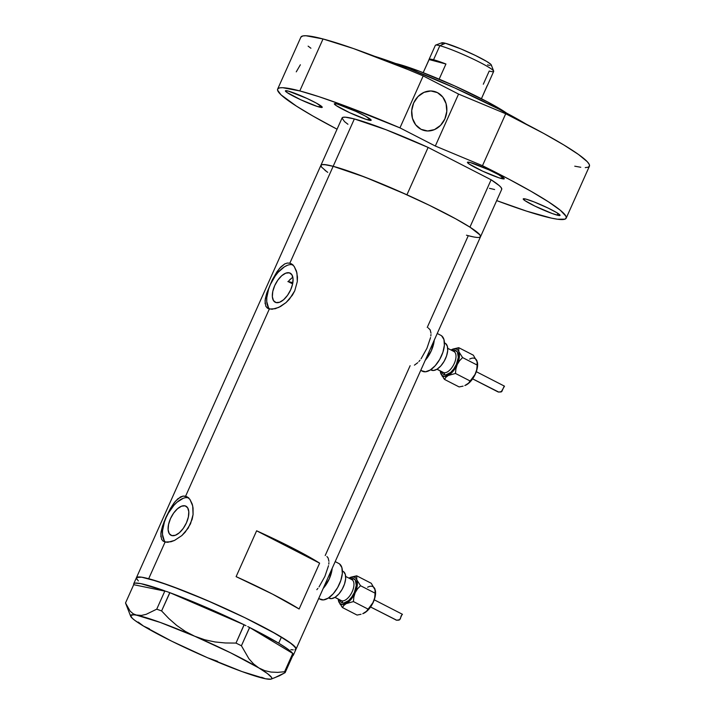 <?xml version="1.0" encoding="UTF-8"?>
<svg xmlns="http://www.w3.org/2000/svg" width="715" height="715" viewBox="0 0 715 715"><rect width="100%" height="100%" fill="white"/><g stroke="black" fill="none" stroke-linecap="round" stroke-linejoin="round"><path stroke-width="1.07" d="M328.927 561.311L328.14 558.004L326.916 556.511M328.775 564.126L328.909 562.651M319.024 586.917L324.878 576.442L328.516 565.69M316.834 589.661L317.934 588.365M430.975 333.172L430.189 329.874L428.231 327.917M430.823 335.987L430.957 334.522M421.072 358.787L426.927 348.312L430.564 337.552M418.883 361.531L419.982 360.235M414.423 365.151L417.775 362.684M289.352 272.835A16.356 8.106 117.2 0 1 290.174 273.148A16.356 8.106 117.2 0 1 290.299 290.612A16.356 8.106 117.2 0 1 276.044 302.57L273.496 300.631L272.352 296.725L272.781 291.443L274.721 285.598L277.876 280.066L281.764 275.695L285.786 273.157L289.352 272.835L291.89 274.774L293.043 278.68L292.614 283.962L290.674 289.816L287.519 295.34L283.632 299.71L279.601 302.248L276.044 302.57A16.356 8.106 117.2 0 1 275.221 302.257A16.356 8.106 117.2 0 1 275.096 284.793A16.356 8.106 117.2 0 1 289.352 272.835L290.907 273.639L289.352 272.835M185.114 505.854A16.356 8.106 117.2 0 1 185.936 506.175A16.356 8.106 117.2 0 1 186.061 523.639A16.356 8.106 117.2 0 1 171.806 535.598L169.267 533.658L168.114 529.744L168.543 524.47L170.483 518.616L173.638 513.084L177.526 508.723L181.556 506.184L185.114 505.854L187.661 507.793L188.805 511.708L188.376 516.981L186.436 522.835L183.281 528.367L179.394 532.729L175.372 535.267L171.806 535.598A16.356 8.106 117.2 0 1 170.983 535.276A16.356 8.106 117.2 0 1 170.858 517.812A16.356 8.106 117.2 0 1 185.114 505.854L186.669 506.658L185.114 505.854M160.857 536.804L161.036 532.032L162.493 526.168L165.925 517.338L170.367 508.579L174.049 502.931L177.901 498.721L183.094 496.067L185.596 496.201L269.323 309.023L267.222 307.995L265.81 306.235L265.05 300.747L266.731 293.15L272.29 279.842L279.547 268.331L284.74 263.906L287.332 263.048L289.834 263.183L292.364 264.479L291.13 263.683L294.187 266.409L296.448 271.056L297.467 277.071L297.306 281.567L294.741 290.835L292.381 295.206L286.063 302.561L280.602 306.467L275.239 308.728L269.323 309.023L185.596 496.201L187.92 497.345L189.949 499.436L192.71 505.952L193.068 514.586L190.512 523.854L185.194 532.183L181.825 535.589L174.54 540.424L167.81 542.292L165.094 542.042L162.984 541.014L161.572 539.253L160.821 533.765L164.039 521.852L170.367 508.579L175.318 501.349L180.502 496.925L183.094 496.067L186.892 496.711L189.949 499.436L192.219 504.075L193.05 507.963L193.068 514.586L192.165 519.251L188.143 528.233L181.825 535.589L174.54 540.424L171.01 541.755L165.094 542.042L148.684 578.721L165.094 542.042L162.984 541.014L161.572 539.253M265.095 303.786L265.274 299.004L266.731 293.15L272.29 279.842L277.036 271.664L280.834 266.918L284.74 263.906L287.332 263.048L289.834 263.183L333.163 166.309A87.427 8.205 -155.9 0 0 320.919 165.299A87.427 8.205 24.1 0 1 333.163 166.309L289.834 263.183L292.149 264.318L294.187 266.409L296.948 272.933L297.306 281.567L294.741 290.835L289.432 299.156L286.063 302.561L278.779 307.405L272.04 309.273L268.089 308.558L265.81 306.235M133.696 583.824A87.427 8.205 24.1 0 1 164.87 590.876L140.935 583.646L135.046 583.109L133.812 583.646L133.75 584.7L166.559 591.475L133.75 584.7A87.427 8.205 24.1 0 1 133.696 583.824L136.431 577.711A87.427 8.205 24.1 0 1 148.684 578.721A87.427 8.205 24.1 0 1 240.034 615.365A87.427 8.205 24.1 0 1 296.055 649.113A87.427 8.205 -155.9 0 0 281.433 637.074L278.698 643.187A87.427 8.205 24.1 0 1 292.703 653.403L249.651 627.511L292.703 653.403L287.877 649.157L278.698 643.187L281.433 637.074A87.427 8.205 -155.9 0 0 193.622 594.791A87.427 8.205 -155.9 0 0 136.431 577.711L342.101 117.93A87.427 8.205 -155.9 0 1 354.354 118.94L333.163 166.309L326.147 164.772L322 164.629L321.053 165.085L321.464 167.033M410.115 365.723L325.2 555.546M473.428 236.897L468.28 235.691L427.248 327.407M479.452 237.362L480.4 236.906L479.988 234.967L470.157 227.29L455.705 218.817L429.349 205.285L398.63 191.093L375.536 181.333L354.622 173.262L333.163 166.309L364.891 177.114L406.924 194.793L428.115 147.424L491.116 179.778L499.285 185.641L501.26 187.714L501.716 189.341A87.427 8.205 -155.9 0 0 491.116 179.778L469.934 227.147L478.094 233.01L480.069 235.083L480.525 236.71A87.427 8.205 -155.9 0 0 424.513 202.953A87.427 8.205 -155.9 0 0 333.163 166.309A87.427 8.205 24.1 0 1 406.924 194.793L428.115 147.424A87.427 8.205 -155.9 0 0 354.354 118.94L386.082 129.746L428.115 147.424L491.116 179.778L469.934 227.147A87.427 8.205 24.1 0 1 480.534 236.701A87.427 8.205 24.1 0 1 466.466 235.199M236.111 576.639L256.622 530.798A87.427 8.205 24.1 0 1 319.623 563.161L299.12 609.001A87.427 8.205 -155.9 0 0 236.111 576.639L256.622 530.798L319.623 563.161L299.12 609.001L272.531 594.12L236.111 576.639M468.28 235.691L472.132 236.629M324.914 170.277L327.756 172.351M294.964 649.774L296.09 648.514L292.051 644.126L276.642 634.268L244.87 617.697L214.151 603.505L183.755 590.822L158.301 581.581L141.668 577.184L136.574 577.497L136.985 579.445M292.489 277.429L289.271 280.325M287.859 281.585L292.855 282.639A73.976 6.944 24.1 0 0 288.217 281.639L292.623 283.9L288.217 281.639L290.344 279.163M256.622 530.798L293.043 548.28L319.623 563.161L256.622 530.798M292.641 264.711A25.222 12.495 -62.8 0 0 271.62 281.916A25.222 12.495 -62.8 0 0 269.734 309.121M292.953 264.782L290.353 264.586M287.466 265.283L284.391 266.838L278.171 272.263L275.257 275.927L270.404 284.454L268.634 288.985L266.775 297.735L266.749 301.614L268.518 307.638M188.403 497.729A25.222 12.495 -62.8 0 0 167.39 514.934A25.222 12.495 -62.8 0 0 165.496 542.14M188.715 497.81L186.115 497.613M183.228 498.301L177.016 502.216L173.933 505.291L168.4 513.066L166.166 517.472L164.405 522.004L162.537 530.753L162.52 534.632L164.28 540.656M425.219 360.342A20.172 9.992 -62.8 0 0 434.237 340.179A20.172 9.992 117.2 0 1 425.219 360.342M434.255 340.063L431.351 350.69L425.139 360.44L431.351 350.69L434.255 340.063M323.171 588.481A20.172 9.992 -62.8 0 0 332.189 568.318A20.172 9.992 117.2 0 1 323.171 588.481M332.207 568.202L329.302 578.828L323.091 588.57L329.302 578.828L332.207 568.202M293.293 654.395A87.427 8.205 24.1 0 1 293.32 655.217A87.427 8.205 24.1 0 1 292.685 655.753M274.515 677.82L285.133 672.636L284.588 671.725L292.766 653.439L293.32 654.35L292.766 653.439L284.588 671.725L277.733 672.368L271.056 672.073L264.756 670.661L258.875 667.962L253.548 663.922L248.927 658.756L241.411 645.761L249.651 627.511L247.756 626.563L249.589 627.475L241.411 645.761L235.995 643.08L225.431 642.982L215.001 641.954L204.704 639.764L194.677 636.225L185.382 631.434L176.775 625.482L168.847 618.547L161.599 610.932L169.777 592.646L168.132 592.047L169.884 592.69L161.599 610.932L156.737 609.171L146.2 614.319L141.391 615.436L137.003 615.293L133.276 613.845L130.157 611.182L125.518 602.977L133.705 584.691L125.518 602.977L130.157 611.182L133.276 613.845L137.003 615.293A77.345 7.257 24.1 0 1 194.677 636.225L185.382 631.434L176.775 625.482L168.847 618.547L161.599 610.932L156.737 609.171L146.2 614.319L141.391 615.436L133.705 614.802L130.595 615.472L132.302 618.287L134.938 620.45L143.536 626.09L149.453 628.807L143.536 626.09A77.345 7.257 24.1 0 1 130.639 616.205A77.345 7.257 24.1 0 1 137.003 615.293L160.366 622.47L194.677 636.225A77.345 7.257 24.1 0 1 258.875 667.962L253.548 663.922L248.927 658.756L241.411 645.761L235.995 643.08L225.431 642.982L215.001 641.954L204.704 639.764L194.677 636.225L230.731 652.875L258.875 667.962A77.345 7.257 24.1 0 1 271.208 679.089A77.345 7.257 24.1 0 1 265.408 678.758L265.408 678.758A77.345 7.257 24.1 0 1 207.734 657.827L217.61 661.312M246.005 625.705L244.065 624.749L235.995 643.08L244.173 624.794L246.005 625.705M207.734 657.827L207.743 657.827A77.345 7.257 24.1 0 1 143.536 626.09L171.68 641.176L207.734 657.827L242.045 671.582L265.408 678.758L270.86 679.187L271.816 678.58L271.566 677.436L267.481 673.601L258.875 667.962L264.756 670.661L271.056 672.073L277.733 672.368L284.588 671.725L285.133 672.636L293.32 654.35L285.133 672.636L279.708 675.648L271.208 679.089M261.619 677.275L265.408 678.758M169.884 592.69L244.065 624.749L169.884 592.69L206.126 607.312L244.065 624.749A87.427 8.205 24.1 0 0 169.884 592.69M164.915 590.885L156.737 609.171L164.915 590.885M138.245 622.077L143.536 626.09L138.245 622.077M130.639 616.205L125.518 602.977M249.651 627.511L278.698 643.187A87.427 8.205 24.1 0 0 249.651 627.511M166.559 591.475L168.132 592.047L166.559 591.475M138.353 580.92L136.395 578.31L137.503 577.05L141.642 577.184L148.649 578.703L170.081 585.648L206.26 600.082L244.798 617.662L271.173 631.202L289.182 642.034L295.492 647.361L295.921 649.309M293.284 649.881L290.844 649.64M293.275 654.341L293.204 655.396L291.97 655.932M395.1 63.358L419.66 71.321L454.454 85.836L487.755 102.013L506.694 113.176A67.255 6.31 -155.9 0 0 455.115 86.131A67.255 6.31 -155.9 0 0 398.067 64.082L398.067 64.082A67.255 6.31 -155.9 0 0 395.565 63.465M326.755 171.645L321.375 166.917L320.856 165.469L321.813 164.673L324.217 164.557L333.163 166.309L354.354 118.94L345.399 117.189L343.003 117.314L342.047 118.1L344.541 121.622L347.946 124.276M494.619 189.529L489.471 188.322M487.165 85.666L481.418 98.724L487.416 85.317A31.943 2.994 24.1 0 1 487.398 85.478L493.681 71.42A31.943 2.994 -155.9 0 0 473.214 59.086A31.943 2.994 -155.9 0 0 439.841 45.697L445.391 43.284A27.242 2.556 -155.9 0 0 441.781 42.802L435.605 45.125A31.943 2.994 24.1 0 1 439.841 45.697A31.943 2.994 -155.9 0 0 435.364 45.331L429.072 59.39A31.943 2.994 24.1 0 1 433.549 59.756L439.841 45.697L433.549 59.756A31.943 2.994 24.1 0 1 445.937 64.01L439.162 79.159L445.937 64.01L429.054 59.542A31.943 2.994 24.1 0 1 429.072 59.39M423.182 72.671L429.054 59.542L445.937 64.01L436.025 60.471L429.304 59.193L423.182 72.671M442.165 43.973L441.915 42.766L445.391 43.284L439.841 45.697A31.943 2.994 24.1 0 1 471.891 58.46A31.943 2.994 24.1 0 1 493.672 71.098A31.943 2.994 24.1 0 1 489.203 71.044L483.313 84.227M493.672 71.098L491.285 64.949A27.242 2.556 -155.9 0 0 472.722 54.17A27.242 2.556 -155.9 0 0 445.391 43.284L460.943 48.933L475.35 55.43L486.754 61.472L490.704 64.216L490.964 65.422M489.668 65.378L487.487 64.904M557.226 215.152A20.172 1.895 24.1 0 1 536.152 206.698A20.172 1.895 24.1 0 1 523.219 198.913A20.172 1.895 24.1 0 1 526.052 199.145L523.469 198.752L524.801 200.54L535.034 206.161L552.275 213.553L558.844 215.51L560.068 215.251L556.69 212.614L548.244 208.137L534.141 201.934L526.052 199.145A20.172 1.895 24.1 0 1 547.127 207.6A20.172 1.895 24.1 0 1 560.06 215.385A20.172 1.895 24.1 0 1 557.226 215.152L557.995 213.436L557.226 215.152M319.417 107.089A20.172 1.895 24.1 0 1 298.334 98.634A20.172 1.895 24.1 0 1 285.41 90.841A20.172 1.895 24.1 0 1 288.234 91.073L285.392 90.984L286.983 92.467L300.702 99.743L317.192 106.428L322.251 107.187L316.513 103.192L306.941 98.42L288.234 91.073A20.172 1.895 24.1 0 1 309.309 99.537A20.172 1.895 24.1 0 1 322.242 107.322A20.172 1.895 24.1 0 1 319.417 107.089L320.186 105.364L319.417 107.089M368.35 120.031A20.172 1.895 24.1 0 1 347.267 111.567A20.172 1.895 24.1 0 1 334.343 103.782A20.172 1.895 24.1 0 1 337.167 104.015L334.584 103.63L335.916 105.409L349.635 112.684L366.125 119.369L371.183 120.129L365.445 116.134L355.873 111.361L337.167 104.015A20.172 1.895 24.1 0 1 358.242 112.478A20.172 1.895 24.1 0 1 371.174 120.263A20.172 1.895 24.1 0 1 368.35 120.031L369.119 118.306L368.35 120.031M501.438 178.544A20.172 1.895 24.1 0 1 480.355 170.081A20.172 1.895 24.1 0 1 467.431 162.296A20.172 1.895 24.1 0 1 470.255 162.528L467.681 162.144L469.004 163.923L482.723 171.198L499.213 177.883L504.272 178.643L498.534 174.648L488.971 169.875L470.255 162.528A20.172 1.895 24.1 0 1 491.339 170.992A20.172 1.895 24.1 0 1 504.263 178.777A20.172 1.895 24.1 0 1 501.438 178.544L502.207 176.82L501.438 178.544M437.455 92.637A20.172 17.419 -75.2 0 1 445.543 117.233A20.172 17.419 -75.2 0 1 424.093 130.479A20.172 17.419 -75.2 0 1 421.055 129.308L427.642 130.979L434.479 129.603L440.52 125.384L444.846 118.976L446.795 111.352L446.08 103.666L442.8 97.097L437.455 92.637L430.868 90.966L424.031 92.342L417.989 96.561L413.663 102.969L411.715 110.593L412.43 118.279L415.71 124.848L421.055 129.308A20.172 17.419 -75.2 0 1 412.966 104.712A20.172 17.419 -75.2 0 1 434.407 91.466A20.172 17.419 -75.2 0 1 437.455 92.637L431.19 90.975L437.455 92.637M525.999 124.017A104.247 9.778 -155.9 0 0 374.615 56.297L409.141 68.64L454.731 87.918L498.704 109.002L525.999 124.017M566.182 218.164L589.419 166.211A158.042 14.827 -155.9 0 0 505.72 113.757L458.556 94.076L435.319 146.03L458.556 94.076L423.191 75.915L408.086 69.587L353.55 48.584L323.028 38.968A158.042 14.827 -155.9 0 0 300.881 37.144L302.838 35.938L305.922 35.75L323.028 38.968L299.791 90.921L282.684 87.704L279.601 87.891L277.894 88.714L277.563 90.162L281.075 94.88L296.394 106.097L312.732 115.928L337.06 129.201A158.042 14.827 24.1 0 1 277.643 89.098A158.042 14.827 24.1 0 1 299.791 90.921L318.917 96.668L342.744 105.016L399.953 127.869L423.191 75.915A158.042 14.827 -155.9 0 0 323.028 38.968L299.791 90.921A158.042 14.827 24.1 0 1 399.953 127.869L435.319 146.03L482.482 165.701A158.042 14.827 24.1 0 1 566.182 218.164A158.042 14.827 24.1 0 1 544.035 216.341A158.042 14.827 24.1 0 1 496.675 200.602L526.66 211.157L551.524 218.147L557.539 219.228L564.939 219.165L566.235 218.012L565.905 216.145L560.381 210.308L548.62 201.925L531.156 191.37L508.776 179.108L482.482 165.701L435.319 146.03L399.953 127.869L423.191 75.915L458.556 94.076L505.72 113.757L482.482 165.701L505.72 113.757L543.758 133.464L563.795 144.939L578.489 154.467L587.185 161.617L589.142 164.191L589.482 166.068L588.186 167.212L585.272 167.614M580.786 167.274L574.762 166.193M310.909 48.236L308.12 46.144M300.363 64.779L296.26 71.858M339.545 599.76L341.144 602.414L343.709 603.094L348.562 600.636L351.753 597.043L354.345 592.503L356.276 585.415L355.355 580.133L353.255 578.542A1.68 1.448 -75.2 0 1 351.673 579.525A1.68 1.448 104.8 0 0 353.255 578.542A13.451 6.667 117.2 0 1 354.345 592.503A13.451 6.667 117.2 0 1 342.324 602.986A1.68 1.448 104.8 0 0 341.707 600.797A11.771 5.827 -62.8 0 0 351.825 592.476A11.771 5.827 -62.8 0 0 352.138 579.785M396.369 620.137L370.576 606.981L396.7 620.218L399.757 619.664L402.179 614.185M351.002 577.166L349.429 577.881A15.131 7.499 117.2 0 1 349.662 577.756A15.131 7.499 117.2 0 1 353.943 577.014L356.705 575.816L351.002 577.166L356.705 575.816L353.943 577.014L355.641 577.988L356.803 579.829L357.384 583.941L355.909 590.903L352.254 597.829L347.401 602.861L342.655 604.658L339.938 603.549L338.222 599.081A15.131 7.499 117.2 0 0 338.311 599.867L338.347 600.153M349.447 577.872L353.943 577.014A15.131 7.499 117.2 0 1 356.803 579.829A15.131 7.499 117.2 0 1 355.167 592.717A15.131 7.499 117.2 0 1 346.149 603.648A15.131 7.499 117.2 0 1 338.776 601.699L342.494 607.571L343.835 605.462L346.149 603.648L353.425 601.583L353.845 597.061L355.167 592.717L357.5 588.883L360.53 585.71L356.803 579.829L356.705 575.816L371.273 583.297L375.348 590.384L375.152 596.65L372.488 603.835L368.082 610.029L364.087 613.13A15.131 7.499 -62.8 0 0 364.105 613.113A15.131 7.499 -62.8 0 0 364.337 612.987L364.105 613.113M334.915 597.383L341.118 600.573A11.771 5.827 -62.8 0 0 341.707 600.797L334.978 597.347L341.707 600.797A11.771 5.827 -62.8 0 0 351.959 592.19A11.771 5.827 -62.8 0 0 351.869 579.633L351.53 579.499M328.569 597.91L329.186 598.223A15.131 7.499 -62.8 0 0 329.946 598.518L328.659 597.856L329.946 598.518A15.131 7.499 -62.8 0 0 343.129 587.453A15.131 7.499 -62.8 0 0 343.012 571.303L342.396 570.99M318.684 598.5L320.383 599.376A20.172 9.992 -62.8 0 0 321.401 599.76L318.738 598.392L321.401 599.76A20.172 9.992 -62.8 0 0 338.981 585.013A20.172 9.992 -62.8 0 0 338.821 563.483L335.192 561.615M348.974 578.14L349.429 577.881A15.131 7.499 117.2 0 0 348.974 578.14M353.255 578.542L350.296 578.819M339.562 563.947L341.886 567.63L342.333 573.403L340.849 580.401L337.65 587.551L333.226 593.781L328.248 598.115L323.475 599.921L319.641 598.902M343.566 571.651L345.309 574.413L345.649 578.748L344.532 583.994L342.136 589.357L338.812 594.022L335.085 597.284L331.501 598.634L328.623 597.865M340.26 604.497L338.293 599.411L338.776 601.699A15.131 7.499 117.2 0 1 338.311 599.867M374.481 588.15L374.991 589.169A15.131 7.499 -62.8 0 0 367.617 587.221M361.03 614.274L357.062 615.061L342.494 607.571L357.062 615.061L361.03 614.274M374.991 589.169L375.098 593.191L360.53 585.71L375.098 593.191L374.678 597.713L373.355 602.057L371.014 605.891L367.993 609.073L353.425 601.583L353.845 597.061L355.167 592.717L357.5 588.883L360.53 585.71L356.803 579.829L356.705 575.816L371.273 583.297L375.357 590.384L374.678 597.713L373.355 602.057L366.652 611.182L362.791 613.702L364.337 612.987A15.131 7.499 -62.8 0 0 373.355 602.057A15.131 7.499 -62.8 0 0 375.464 591.001A15.131 7.499 -62.8 0 0 375.438 590.84M375.357 590.384L375.473 591.457M341.457 606.213L342.494 607.571L343.835 605.462L346.149 603.648L353.425 601.583L367.993 609.073L366.652 611.182L364.337 612.987M341.707 600.797A1.68 1.448 -75.2 0 1 342.324 602.986M396.816 620.245L399.086 620.102L400.346 618.806L401.16 615.812L402.447 614.319M396.11 619.968L370.567 606.999M441.593 371.63L443.193 374.285L445.758 374.964L450.611 372.506L453.802 368.913L456.393 364.364L458.324 357.286L457.403 352.003L455.303 350.413A1.68 1.448 -75.2 0 1 453.721 351.396A1.68 1.448 104.8 0 0 455.303 350.413A13.451 6.667 117.2 0 1 456.393 364.364A13.451 6.667 117.2 0 1 444.373 374.857A1.68 1.448 104.8 0 0 443.756 372.667A11.771 5.827 -62.8 0 0 453.873 364.337A11.771 5.827 -62.8 0 0 454.186 351.655M498.158 391.838L472.624 378.843L498.748 392.088L501.805 391.534L504.227 386.055M498.48 392.026L501.135 391.963L504.495 386.189M453.051 349.027L451.478 349.751A15.131 7.499 117.2 0 1 451.71 349.626A15.131 7.499 117.2 0 1 455.991 348.884L458.753 347.687L453.051 349.027L458.753 347.687L455.991 348.884L457.689 349.858L458.851 351.7L459.307 357.446L457.957 362.773L454.302 369.7L449.449 374.731L444.703 376.519L441.986 375.411L440.27 370.951A15.131 7.499 117.2 0 0 440.36 371.737L440.395 372.015M451.496 349.742L455.991 348.884A15.131 7.499 117.2 0 1 458.851 351.7A15.131 7.499 117.2 0 1 457.216 364.587A15.131 7.499 117.2 0 1 448.198 375.518A15.131 7.499 117.2 0 1 440.824 373.57L444.542 379.442L445.883 377.323L448.198 375.518L455.473 373.453L455.893 368.931L457.216 364.587L459.548 360.753L462.578 357.572L458.851 351.7L458.753 347.687L473.321 355.167L477.397 362.255L477.2 368.511L474.537 375.706L470.13 381.89L466.135 384.992A15.131 7.499 -62.8 0 0 466.153 384.983A15.131 7.499 -62.8 0 0 466.386 384.858L466.153 384.983M436.963 369.253L443.166 372.435A11.771 5.827 -62.8 0 0 443.756 372.667L437.026 369.208L443.756 372.667A11.771 5.827 -62.8 0 0 454.007 364.06A11.771 5.827 -62.8 0 0 453.918 351.494L453.578 351.369M430.618 369.771L431.234 370.093A15.131 7.499 -62.8 0 0 431.994 370.379L430.707 369.718L431.994 370.379A15.131 7.499 -62.8 0 0 445.177 359.323A15.131 7.499 -62.8 0 0 445.061 343.164L444.444 342.851M420.733 370.37L422.431 371.246A20.172 9.992 -62.8 0 0 423.45 371.63L420.786 370.263L423.45 371.63A20.172 9.992 -62.8 0 0 441.03 356.883A20.172 9.992 -62.8 0 0 440.869 335.344L437.24 333.485M451.022 350.01L451.478 349.751A15.131 7.499 117.2 0 0 451.022 350.01M455.303 350.413L452.345 350.69M441.611 335.818L443.935 339.491L444.381 345.274L442.898 352.272L439.698 359.422L435.274 365.642L430.296 369.986L425.523 371.782L421.689 370.772M445.615 343.522L447.358 346.283L447.697 350.609L446.58 355.864L444.185 361.227L440.86 365.892L437.133 369.146L433.549 370.495L430.671 369.735M442.308 376.367L440.342 371.273L440.824 373.57A15.131 7.499 117.2 0 1 440.36 371.737M476.53 360.011L477.039 361.039A15.131 7.499 -62.8 0 0 469.666 359.091M463.079 386.136L459.11 386.922L444.542 379.442L459.11 386.922L463.079 386.136M477.039 361.039L477.146 365.052L462.578 357.572L477.146 365.052L476.726 369.584L475.404 373.927L473.071 377.752L470.041 380.934L455.473 373.453L455.893 368.931L457.216 364.587L459.548 360.753L462.578 357.572L458.851 351.7L458.753 347.687L473.321 355.167L477.406 362.255L476.726 369.584L475.404 373.927L468.7 383.052L464.848 385.564L466.386 384.858A15.131 7.499 -62.8 0 0 475.404 373.927A15.131 7.499 -62.8 0 0 477.513 362.871A15.131 7.499 -62.8 0 0 477.486 362.711M477.406 362.255L477.522 363.318M443.506 378.083L444.542 379.442L445.883 377.323L448.198 375.518L455.473 373.453L470.041 380.934L468.7 383.052L466.386 384.858M443.756 372.667A1.68 1.448 -75.2 0 1 444.373 374.857M498.418 392.008L498.864 392.115M293.32 655.217L501.724 189.332M277.643 89.098L300.881 37.144M345.667 576.442L351.869 579.633M374.249 599.814L402.348 614.248M396.432 620.155L395.931 620.021M472.615 378.861L497.971 391.883M447.715 348.312L453.918 351.494M476.297 371.684L504.397 386.118"/></g></svg>
